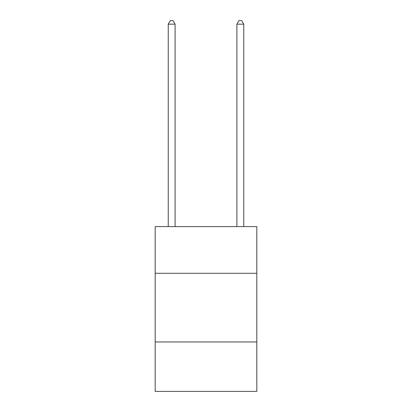 <?xml version="1.0" encoding="UTF-8"?>
<svg xmlns="http://www.w3.org/2000/svg" width="412" height="412" viewBox="0 0 412 412"><rect width="100%" height="100%" fill="white"/><g stroke="black" fill="none" stroke-linecap="round" stroke-linejoin="round"><path stroke-width="0.62" d="M256.815 273.295L256.815 226.6L155.185 226.6L155.185 273.295L256.815 273.295L256.815 391.4L155.185 391.4L155.185 273.295M256.815 341.96L155.185 341.96M175.1 226.6L175.1 24.169L168.235 24.169L168.235 226.6M168.235 24.169L170.295 20.6L173.04 20.6L175.1 24.169M243.765 226.6L243.765 24.169L236.9 24.169L236.9 226.6M236.9 24.169L238.96 20.6L241.705 20.6L243.765 24.169"/></g></svg>
